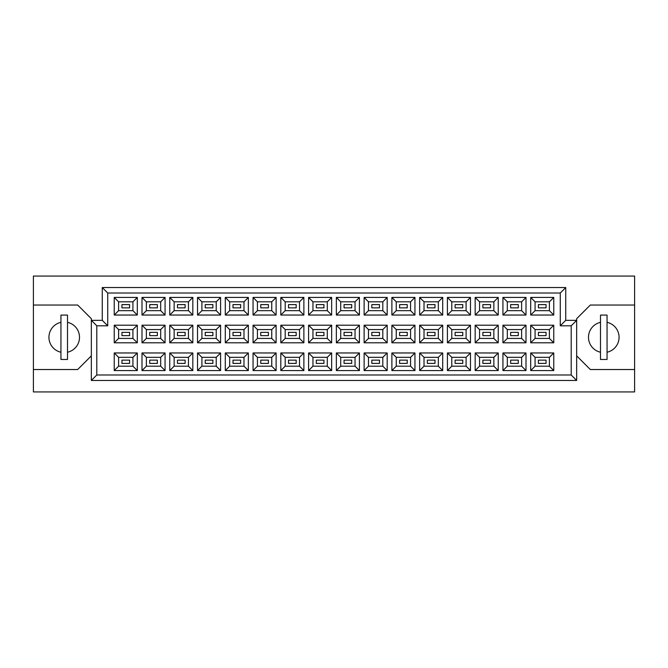 <?xml version="1.0" encoding="UTF-8"?>
<svg xmlns="http://www.w3.org/2000/svg" width="668" height="668" viewBox="0 0 668 668"><rect width="100%" height="100%" fill="white"/><g stroke="black" fill="none" stroke-linecap="round" stroke-linejoin="round"><path stroke-width="1" d="M600.499 322.335A15.306 15.306 0 0 0 600.499 352.228M60.947 322.335A15.306 15.306 0 0 0 60.947 352.228M546.057 363.4L538.408 363.4L538.408 360.127L546.057 360.127L546.057 363.4L538.408 363.4L538.408 360.127L546.057 360.127L546.057 363.4M546.057 335.637L538.408 335.637L538.408 332.363L546.057 332.363L546.057 335.637L538.408 335.637L538.408 332.363L546.057 332.363L546.057 335.637M546.057 307.873L538.408 307.873L538.408 304.6L546.057 304.6L546.057 307.873L538.408 307.873L538.408 304.6L546.057 304.6L546.057 307.873M518.293 363.4L510.644 363.4L510.644 360.127L518.293 360.127L518.293 363.4M518.293 335.637L510.644 335.637L510.644 332.363L518.293 332.363L518.293 335.637M518.293 307.873L510.644 307.873L510.644 304.6L518.293 304.6L518.293 307.873M490.529 363.4L482.88 363.4L482.88 360.127L490.529 360.127L490.529 363.4L482.88 363.4L482.88 360.127L490.529 360.127L490.529 363.4M490.529 335.637L482.88 335.637L482.88 332.363L490.529 332.363L490.529 335.637L482.88 335.637L482.88 332.363L490.529 332.363L490.529 335.637M490.529 307.873L482.88 307.873L482.88 304.6L490.529 304.6L490.529 307.873L482.88 307.873L482.88 304.6L490.529 304.6L490.529 307.873M462.765 363.4L455.117 363.4L455.117 360.127L462.765 360.127L462.765 363.4M462.765 335.637L455.117 335.637L455.117 332.363L462.765 332.363L462.765 335.637M462.765 307.873L455.117 307.873L455.117 304.6L462.765 304.6L462.765 307.873M435.002 363.4L427.353 363.4L427.353 360.127L435.002 360.127L435.002 363.4L427.353 363.4L427.353 360.127L435.002 360.127L435.002 363.4M435.002 335.637L427.353 335.637L427.353 332.363L435.002 332.363L435.002 335.637L427.353 335.637L427.353 332.363L435.002 332.363L435.002 335.637M435.002 307.873L427.353 307.873L427.353 304.6L435.002 304.6L435.002 307.873L427.353 307.873L427.353 304.6L435.002 304.6L435.002 307.873M407.238 363.4L399.589 363.4L399.589 360.127L407.238 360.127L407.238 363.4M407.238 335.637L399.589 335.637L399.589 332.363L407.238 332.363L407.238 335.637M407.238 307.873L399.589 307.873L399.589 304.6L407.238 304.6L407.238 307.873M379.474 363.4L371.817 363.4L371.817 360.127L379.474 360.127L379.474 363.4L371.817 363.4L371.817 360.127L379.474 360.127L379.474 363.4M379.474 335.637L371.817 335.637L371.817 332.363L379.474 332.363L379.474 335.637L371.817 335.637L371.817 332.363L379.474 332.363L379.474 335.637M379.474 307.873L371.817 307.873L371.817 304.6L379.474 304.6L379.474 307.873L371.817 307.873L371.817 304.6L379.474 304.6L379.474 307.873M351.71 363.4L344.053 363.4L344.053 360.127L351.71 360.127L351.71 363.4M351.71 335.637L344.053 335.637L344.053 332.363L351.71 332.363L351.71 335.637M351.71 307.873L344.053 307.873L344.053 304.6L351.71 304.6L351.71 307.873M323.947 363.4L316.29 363.4L316.29 360.127L323.947 360.127L323.947 363.4L316.29 363.4L316.29 360.127L323.947 360.127L323.947 363.4M323.947 335.637L316.29 335.637L316.29 332.363L323.947 332.363L323.947 335.637L316.29 335.637L316.29 332.363L323.947 332.363L323.947 335.637M323.947 307.873L316.29 307.873L316.29 304.6L323.947 304.6L323.947 307.873L316.29 307.873L316.29 304.6L323.947 304.6L323.947 307.873M296.183 363.4L288.526 363.4L288.526 360.127L296.183 360.127L296.183 363.4M296.183 335.637L288.526 335.637L288.526 332.363L296.183 332.363L296.183 335.637M296.183 307.873L288.526 307.873L288.526 304.6L296.183 304.6L296.183 307.873M268.411 363.4L260.762 363.4L260.762 360.127L268.411 360.127L268.411 363.4L260.762 363.4L260.762 360.127L268.411 360.127L268.411 363.4M268.411 335.637L260.762 335.637L260.762 332.363L268.411 332.363L268.411 335.637L260.762 335.637L260.762 332.363L268.411 332.363L268.411 335.637M268.411 307.873L260.762 307.873L260.762 304.6L268.411 304.6L268.411 307.873L260.762 307.873L260.762 304.6L268.411 304.6L268.411 307.873M240.647 363.4L232.998 363.4L232.998 360.127L240.647 360.127L240.647 363.4M240.647 335.637L232.998 335.637L232.998 332.363L240.647 332.363L240.647 335.637M240.647 307.873L232.998 307.873L232.998 304.6L240.647 304.6L240.647 307.873M212.883 363.4L205.235 363.4L205.235 360.127L212.883 360.127L212.883 363.4L205.235 363.4L205.235 360.127L212.883 360.127L212.883 363.4M212.883 335.637L205.235 335.637L205.235 332.363L212.883 332.363L212.883 335.637L205.235 335.637L205.235 332.363L212.883 332.363L212.883 335.637M212.883 307.873L205.235 307.873L205.235 304.6L212.883 304.6L212.883 307.873L205.235 307.873L205.235 304.6L212.883 304.6L212.883 307.873M185.119 363.4L177.471 363.4L177.471 360.127L185.119 360.127L185.119 363.4M185.119 335.637L177.471 335.637L177.471 332.363L185.119 332.363L185.119 335.637M185.119 307.873L177.471 307.873L177.471 304.6L185.119 304.6L185.119 307.873M157.356 363.4L149.707 363.4L149.707 360.127L157.356 360.127L157.356 363.4L149.707 363.4L149.707 360.127L157.356 360.127L157.356 363.4M157.356 335.637L149.707 335.637L149.707 332.363L157.356 332.363L157.356 335.637L149.707 335.637L149.707 332.363L157.356 332.363L157.356 335.637M157.356 307.873L149.707 307.873L149.707 304.6L157.356 304.6L157.356 307.873L149.707 307.873L149.707 304.6L157.356 304.6L157.356 307.873M129.592 363.4L121.943 363.4L121.943 360.127L129.592 360.127L129.592 363.4M129.592 335.637L121.943 335.637L121.943 332.363L129.592 332.363L129.592 335.637M129.592 307.873L121.943 307.873L121.943 304.6L129.592 304.6L129.592 307.873M576.668 355.86L590.328 369.529L634.6 369.529L634.6 276.068L33.4 276.068L33.4 369.529L77.672 369.529L91.332 355.86M33.4 369.529L33.4 391.932L634.6 391.932L634.6 369.529M634.6 305.034L590.328 305.034L576.668 318.694L576.668 380.459L91.332 380.459L91.332 318.694L77.672 305.034L33.4 305.034M96.802 325.8L91.332 320.339L102.262 320.339L102.262 287.541L565.738 287.541L565.738 320.339L576.668 320.339L571.198 325.8L560.268 325.8L560.268 293.01L107.732 293.01L107.732 325.8L96.802 325.8L96.802 374.99L571.198 374.99L571.198 325.8M553.764 370.565L530.701 370.565L530.701 352.963L553.764 352.963L553.764 370.565L549.397 366.189L549.397 357.338L535.076 357.338L535.076 366.189L549.397 366.189M553.764 342.801L530.701 342.801L530.701 325.199L553.764 325.199L553.764 342.801L549.397 338.425L549.397 329.575L535.076 329.575L535.076 338.425L549.397 338.425M553.764 315.037L530.701 315.037L530.701 297.435L553.764 297.435L553.764 315.037L549.397 310.662L549.397 301.811L535.076 301.811L535.076 310.662L549.397 310.662M526 370.565L502.937 370.565L502.937 352.963L526 352.963L526 370.565L521.633 366.189L521.633 357.338L507.313 357.338L507.313 366.189L521.633 366.189M526 342.801L502.937 342.801L502.937 325.199L526 325.199L526 342.801L521.633 338.425L521.633 329.575L507.313 329.575L507.313 338.425L521.633 338.425M526 315.037L502.937 315.037L502.937 297.435L526 297.435L526 315.037L521.633 310.662L521.633 301.811L507.313 301.811L507.313 310.662L521.633 310.662M498.236 370.565L475.173 370.565L475.173 352.963L498.236 352.963L498.236 370.565L493.861 366.189L493.861 357.338L479.549 357.338L479.549 366.189L493.861 366.189M498.236 342.801L475.173 342.801L475.173 325.199L498.236 325.199L498.236 342.801L493.861 338.425L493.861 329.575L479.549 329.575L479.549 338.425L493.861 338.425M498.236 315.037L475.173 315.037L475.173 297.435L498.236 297.435L498.236 315.037L493.861 310.662L493.861 301.811L479.549 301.811L479.549 310.662L493.861 310.662M470.472 370.565L447.41 370.565L447.41 352.963L470.472 352.963L470.472 370.565L466.097 366.189L466.097 357.338L451.777 357.338L451.777 366.189L466.097 366.189M470.472 342.801L447.41 342.801L447.41 325.199L470.472 325.199L470.472 342.801L466.097 338.425L466.097 329.575L451.777 329.575L451.777 338.425L466.097 338.425M470.472 315.037L447.41 315.037L447.41 297.435L470.472 297.435L470.472 315.037L466.097 310.662L466.097 301.811L451.777 301.811L451.777 310.662L466.097 310.662M442.709 370.565L419.646 370.565L419.646 352.963L442.709 352.963L442.709 370.565L438.333 366.189L438.333 357.338L424.013 357.338L424.013 366.189L438.333 366.189M442.709 342.801L419.646 342.801L419.646 325.199L442.709 325.199L442.709 342.801L438.333 338.425L438.333 329.575L424.013 329.575L424.013 338.425L438.333 338.425M442.709 315.037L419.646 315.037L419.646 297.435L442.709 297.435L442.709 315.037L438.333 310.662L438.333 301.811L424.013 301.811L424.013 310.662L438.333 310.662M414.945 370.565L391.882 370.565L391.882 352.963L414.945 352.963L414.945 370.565L410.569 366.189L410.569 357.338L396.249 357.338L396.249 366.189L410.569 366.189M414.945 342.801L391.882 342.801L391.882 325.199L414.945 325.199L414.945 342.801L410.569 338.425L410.569 329.575L396.249 329.575L396.249 338.425L410.569 338.425M414.945 315.037L391.882 315.037L391.882 297.435L414.945 297.435L414.945 315.037L410.569 310.662L410.569 301.811L396.249 301.811L396.249 310.662L410.569 310.662M387.181 370.565L364.118 370.565L364.118 352.963L387.181 352.963L387.181 370.565L382.806 366.189L382.806 357.338L368.486 357.338L368.486 366.189L382.806 366.189M387.181 342.801L364.118 342.801L364.118 325.199L387.181 325.199L387.181 342.801L382.806 338.425L382.806 329.575L368.486 329.575L368.486 338.425L382.806 338.425M387.181 315.037L364.118 315.037L364.118 297.435L387.181 297.435L387.181 315.037L382.806 310.662L382.806 301.811L368.486 301.811L368.486 310.662L382.806 310.662M359.417 370.565L336.346 370.565L336.346 352.963L359.417 352.963L359.417 370.565L355.042 366.189L355.042 357.338L340.722 357.338L340.722 366.189L355.042 366.189M359.417 342.801L336.346 342.801L336.346 325.199L359.417 325.199L359.417 342.801L355.042 338.425L355.042 329.575L340.722 329.575L340.722 338.425L355.042 338.425M359.417 315.037L336.346 315.037L336.346 297.435L359.417 297.435L359.417 315.037L355.042 310.662L355.042 301.811L340.722 301.811L340.722 310.662L355.042 310.662M331.654 370.565L308.583 370.565L308.583 352.963L331.654 352.963L331.654 370.565L327.278 366.189L327.278 357.338L312.958 357.338L312.958 366.189L327.278 366.189M331.654 342.801L308.583 342.801L308.583 325.199L331.654 325.199L331.654 342.801L327.278 338.425L327.278 329.575L312.958 329.575L312.958 338.425L327.278 338.425M331.654 315.037L308.583 315.037L308.583 297.435L331.654 297.435L331.654 315.037L327.278 310.662L327.278 301.811L312.958 301.811L312.958 310.662L327.278 310.662M303.882 370.565L280.819 370.565L280.819 352.963L303.882 352.963L303.882 370.565L299.514 366.189L299.514 357.338L285.194 357.338L285.194 366.189L299.514 366.189M303.882 342.801L280.819 342.801L280.819 325.199L303.882 325.199L303.882 342.801L299.514 338.425L299.514 329.575L285.194 329.575L285.194 338.425L299.514 338.425M303.882 315.037L280.819 315.037L280.819 297.435L303.882 297.435L303.882 315.037L299.514 310.662L299.514 301.811L285.194 301.811L285.194 310.662L299.514 310.662M276.118 370.565L253.055 370.565L253.055 352.963L276.118 352.963L276.118 370.565L271.751 366.189L271.751 357.338L257.43 357.338L257.43 366.189L271.751 366.189M276.118 342.801L253.055 342.801L253.055 325.199L276.118 325.199L276.118 342.801L271.751 338.425L271.751 329.575L257.43 329.575L257.43 338.425L271.751 338.425M276.118 315.037L253.055 315.037L253.055 297.435L276.118 297.435L276.118 315.037L271.751 310.662L271.751 301.811L257.43 301.811L257.43 310.662L271.751 310.662M248.354 370.565L225.291 370.565L225.291 352.963L248.354 352.963L248.354 370.565L243.987 366.189L243.987 357.338L229.667 357.338L229.667 366.189L243.987 366.189M248.354 342.801L225.291 342.801L225.291 325.199L248.354 325.199L248.354 342.801L243.987 338.425L243.987 329.575L229.667 329.575L229.667 338.425L243.987 338.425M248.354 315.037L225.291 315.037L225.291 297.435L248.354 297.435L248.354 315.037L243.987 310.662L243.987 301.811L229.667 301.811L229.667 310.662L243.987 310.662M220.59 370.565L197.528 370.565L197.528 352.963L220.59 352.963L220.59 370.565L216.223 366.189L216.223 357.338L201.903 357.338L201.903 366.189L216.223 366.189M220.59 342.801L197.528 342.801L197.528 325.199L220.59 325.199L220.59 342.801L216.223 338.425L216.223 329.575L201.903 329.575L201.903 338.425L216.223 338.425M220.59 315.037L197.528 315.037L197.528 297.435L220.59 297.435L220.59 315.037L216.223 310.662L216.223 301.811L201.903 301.811L201.903 310.662L216.223 310.662M192.827 370.565L169.764 370.565L169.764 352.963L192.827 352.963L192.827 370.565L188.451 366.189L188.451 357.338L174.139 357.338L174.139 366.189L188.451 366.189M192.827 342.801L169.764 342.801L169.764 325.199L192.827 325.199L192.827 342.801L188.451 338.425L188.451 329.575L174.139 329.575L174.139 338.425L188.451 338.425M192.827 315.037L169.764 315.037L169.764 297.435L192.827 297.435L192.827 315.037L188.451 310.662L188.451 301.811L174.139 301.811L174.139 310.662L188.451 310.662M165.063 370.565L142 370.565L142 352.963L165.063 352.963L165.063 370.565L160.687 366.189L160.687 357.338L146.367 357.338L146.367 366.189L160.687 366.189M165.063 342.801L142 342.801L142 325.199L165.063 325.199L165.063 342.801L160.687 338.425L160.687 329.575L146.367 329.575L146.367 338.425L160.687 338.425M165.063 315.037L142 315.037L142 297.435L165.063 297.435L165.063 315.037L160.687 310.662L160.687 301.811L146.367 301.811L146.367 310.662L160.687 310.662M137.299 370.565L114.236 370.565L114.236 352.963L137.299 352.963L137.299 370.565L132.924 366.189L132.924 357.338L118.603 357.338L118.603 366.189L132.924 366.189M137.299 342.801L114.236 342.801L114.236 325.199L137.299 325.199L137.299 342.801L132.924 338.425L132.924 329.575L118.603 329.575L118.603 338.425L132.924 338.425M137.299 315.037L114.236 315.037L114.236 297.435L137.299 297.435L137.299 315.037L132.924 310.662L132.924 301.811L118.603 301.811L118.603 310.662L132.924 310.662M67.501 352.228A15.306 15.306 0 0 0 67.501 322.335M607.053 352.228A15.306 15.306 0 0 0 607.053 322.335M132.924 301.811L137.299 297.435M118.603 301.811L114.236 297.435M114.236 315.037L118.603 310.662M132.924 329.575L137.299 325.199M118.603 329.575L114.236 325.199M114.236 342.801L118.603 338.425M132.924 357.338L137.299 352.963M118.603 357.338L114.236 352.963M114.236 370.565L118.603 366.189M160.687 301.811L165.063 297.435M146.367 301.811L142 297.435M142 315.037L146.367 310.662M160.687 329.575L165.063 325.199M146.367 329.575L142 325.199M142 342.801L146.367 338.425M160.687 357.338L165.063 352.963M146.367 357.338L142 352.963M142 370.565L146.367 366.189M188.451 301.811L192.827 297.435M174.139 301.811L169.764 297.435M169.764 315.037L174.139 310.662M188.451 329.575L192.827 325.199M174.139 329.575L169.764 325.199M169.764 342.801L174.139 338.425M188.451 357.338L192.827 352.963M174.139 357.338L169.764 352.963M169.764 370.565L174.139 366.189M216.223 301.811L220.59 297.435M201.903 301.811L197.528 297.435M197.528 315.037L201.903 310.662M216.223 329.575L220.59 325.199M201.903 329.575L197.528 325.199M197.528 342.801L201.903 338.425M216.223 357.338L220.59 352.963M201.903 357.338L197.528 352.963M197.528 370.565L201.903 366.189M243.987 301.811L248.354 297.435M229.667 301.811L225.291 297.435M225.291 315.037L229.667 310.662M243.987 329.575L248.354 325.199M229.667 329.575L225.291 325.199M225.291 342.801L229.667 338.425M243.987 357.338L248.354 352.963M229.667 357.338L225.291 352.963M225.291 370.565L229.667 366.189M271.751 301.811L276.118 297.435M257.43 301.811L253.055 297.435M253.055 315.037L257.43 310.662M271.751 329.575L276.118 325.199M257.43 329.575L253.055 325.199M253.055 342.801L257.43 338.425M271.751 357.338L276.118 352.963M257.43 357.338L253.055 352.963M253.055 370.565L257.43 366.189M299.514 301.811L303.882 297.435M285.194 301.811L280.819 297.435M280.819 315.037L285.194 310.662M299.514 329.575L303.882 325.199M285.194 329.575L280.819 325.199M280.819 342.801L285.194 338.425M299.514 357.338L303.882 352.963M285.194 357.338L280.819 352.963M280.819 370.565L285.194 366.189M327.278 301.811L331.654 297.435M312.958 301.811L308.583 297.435M308.583 315.037L312.958 310.662M327.278 329.575L331.654 325.199M312.958 329.575L308.583 325.199M308.583 342.801L312.958 338.425M327.278 357.338L331.654 352.963M312.958 357.338L308.583 352.963M308.583 370.565L312.958 366.189M355.042 301.811L359.417 297.435M340.722 301.811L336.346 297.435M336.346 315.037L340.722 310.662M355.042 329.575L359.417 325.199M340.722 329.575L336.346 325.199M336.346 342.801L340.722 338.425M355.042 357.338L359.417 352.963M340.722 357.338L336.346 352.963M336.346 370.565L340.722 366.189M382.806 301.811L387.181 297.435M368.486 301.811L364.118 297.435M364.118 315.037L368.486 310.662M382.806 329.575L387.181 325.199M368.486 329.575L364.118 325.199M364.118 342.801L368.486 338.425M382.806 357.338L387.181 352.963M368.486 357.338L364.118 352.963M364.118 370.565L368.486 366.189M410.569 301.811L414.945 297.435M396.249 301.811L391.882 297.435M391.882 315.037L396.249 310.662M410.569 329.575L414.945 325.199M396.249 329.575L391.882 325.199M391.882 342.801L396.249 338.425M410.569 357.338L414.945 352.963M396.249 357.338L391.882 352.963M391.882 370.565L396.249 366.189M438.333 301.811L442.709 297.435M424.013 301.811L419.646 297.435M419.646 315.037L424.013 310.662M438.333 329.575L442.709 325.199M424.013 329.575L419.646 325.199M419.646 342.801L424.013 338.425M438.333 357.338L442.709 352.963M424.013 357.338L419.646 352.963M419.646 370.565L424.013 366.189M466.097 301.811L470.472 297.435M451.777 301.811L447.41 297.435M447.41 315.037L451.777 310.662M466.097 329.575L470.472 325.199M451.777 329.575L447.41 325.199M447.41 342.801L451.777 338.425M466.097 357.338L470.472 352.963M451.777 357.338L447.41 352.963M447.41 370.565L451.777 366.189M493.861 301.811L498.236 297.435M479.549 301.811L475.173 297.435M475.173 315.037L479.549 310.662M493.861 329.575L498.236 325.199M479.549 329.575L475.173 325.199M475.173 342.801L479.549 338.425M493.861 357.338L498.236 352.963M479.549 357.338L475.173 352.963M475.173 370.565L479.549 366.189M521.633 301.811L526 297.435M507.313 301.811L502.937 297.435M502.937 315.037L507.313 310.662M521.633 329.575L526 325.199M507.313 329.575L502.937 325.199M502.937 342.801L507.313 338.425M521.633 357.338L526 352.963M507.313 357.338L502.937 352.963M502.937 370.565L507.313 366.189M549.397 301.811L553.764 297.435M535.076 301.811L530.701 297.435M530.701 315.037L535.076 310.662M549.397 329.575L553.764 325.199M535.076 329.575L530.701 325.199M530.701 342.801L535.076 338.425M549.397 357.338L553.764 352.963M535.076 357.338L530.701 352.963M530.701 370.565L535.076 366.189M102.262 287.541L107.732 293.01M107.732 325.8L102.262 320.339M565.738 287.541L560.268 293.01M96.802 374.99L91.332 380.459M565.738 320.339L560.268 325.8M571.198 374.99L576.668 380.459M67.501 315.087L60.947 315.087L60.947 359.467L67.501 359.467L67.501 315.087M607.053 315.087L600.499 315.087L600.499 359.467L607.053 359.467L607.053 315.087"/></g></svg>
